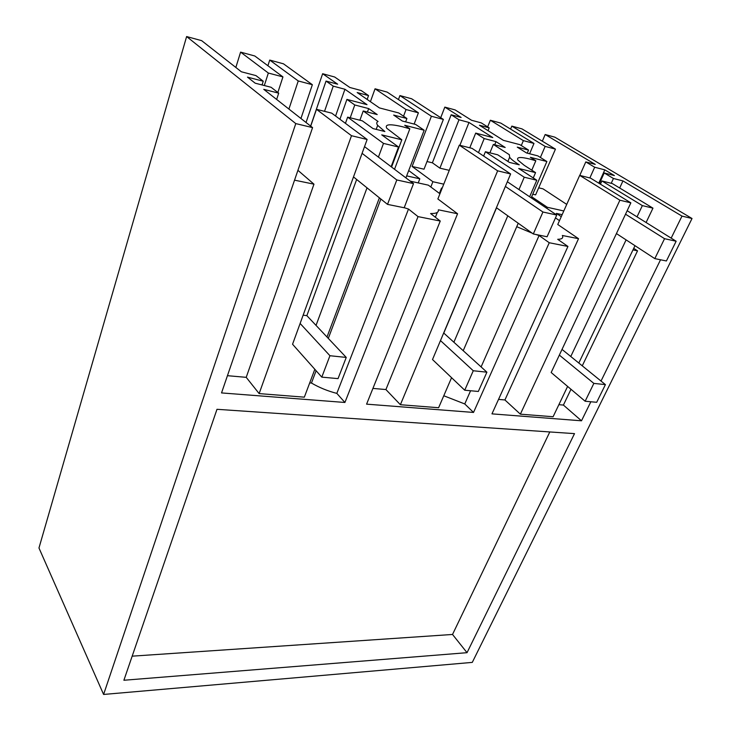 <?xml version="1.0" encoding="UTF-8"?>
<svg xmlns="http://www.w3.org/2000/svg" width="731" height="731" viewBox="0 0 731 731"><rect width="100%" height="100%" fill="white"/><g stroke="black" fill="none" stroke-linecap="round" stroke-linejoin="round"><path stroke-width="1.1" d="M555.45 149.133L521.989 128.884L511.819 126.107L545.143 146.401L555.45 149.133L535.622 194.866L532.753 194.208M510.585 129.095L511.819 126.107M487.65 126.892L490.355 120.249L500.817 123.11L533.986 143.44L523.369 140.626L490.355 120.249M523.369 140.626L521.294 145.551M540.392 157.467L545.143 146.401M546.843 208.372L547.327 207.284L531.656 196.749M529.6 153.766L533.986 143.44M578.532 238.69L557.762 224.49L579.683 175.385L619.897 200.212L520.362 414.166L504.92 399.958L578.532 238.69L562.331 235.483C563.546 237.959 562.011 239.238 557.707 239.302L567.941 246.457L549.246 242.738L539.076 235.519L535.914 234.496M532.223 233.189L516.726 226.701M559.489 220.634L555.459 217.902M520.362 414.166L553.102 416.743L567.612 386.425M578.815 363.024L634.992 245.689M646.094 222.507L652.966 208.152L642.357 205.603L601.896 180.959L612.395 183.6L652.966 208.152M570.774 356.5L626.101 239.878M637.021 216.86L642.357 205.603M562.02 349.4L605.414 384.616L593.855 383.4L585.138 401.237L551.165 372.518L630.862 202.843L590.52 178.108L579.683 175.385M619.897 200.212L630.862 202.843M558.877 404.682L563.409 405.075L570.993 389.285M582.269 365.829L637.533 250.843L632.973 249.901M566.726 204.397L543.014 188.845L538.683 187.821M563.802 210.967L547.327 207.284M561.262 216.659L556.41 213.397L562.148 214.667M637.533 250.843L633.722 248.339M598.771 183.17L604.82 169.866L594.678 167.235L585.796 161.907L595.244 164.384L545.171 134.522L554.856 137.172L692.029 218.505L681.986 216.102L622.967 180.913L619.678 188.004M542.329 141.193L545.171 134.522M585.796 161.907L579.774 175.413M594.678 167.235L589.862 177.944M611.226 183.307L613.437 178.483L604.208 172.955L614.378 175.568L604.82 169.866M604.208 172.955L599.393 183.545M613.437 178.483L622.967 180.913M391.569 167.043L401.831 139.804L386.809 128.309C384.506 124.197 389.87 123.713 402.891 126.847L409.835 128.811L404.718 125.275L424.172 130.237L415.674 124.462L402.352 121.035L393.662 115.069L406.911 118.504L398.77 112.967L379.444 107.914L357.167 92.535L368.534 95.578L361.141 90.525L349.838 87.473L334.661 77.002L322.636 73.721L306.042 122.497M531.784 170.186L535.823 160.747L530.368 157.311L546.879 161.514L537.861 155.886L526.53 152.971L517.256 147.141L528.54 150.074L519.869 144.656L503.385 140.343L479.454 125.248L489.185 127.852L481.245 122.881L471.55 120.268L455.157 109.933L444.823 107.11L440.72 117.7M692.029 218.505L472.29 662.387L103.601 694.45L38.971 548.003L186.615 36.55L201.665 40.662L241.349 71.775L255.969 75.604L263.242 81.223L262.054 84.951M535.823 160.747L529.838 159.047C520.189 156.699 516.232 157.074 517.968 160.171L524.246 165.325L535.558 172.617L518.727 168.486L536.782 180.237L524.246 177.222L485.411 151.719L497.738 154.817L509.343 162.373L519.275 164.831L517.411 163.634C513.418 161.039 510.832 158.901 509.644 157.22L509.333 154.707L493.343 144.436L489.889 152.843M546.879 161.514L531.19 197.818M493.343 144.436L505.185 147.479L496.002 141.631L484.205 138.561L475.698 133.097L492.795 137.574L468.982 122.452L458.986 119.774L451.164 114.776L461.124 117.463L444.823 107.11M528.54 150.074L527.234 153.154M489.185 127.852L488.043 130.666M504.92 399.958L498.533 399.4M555.925 214.494L556.41 213.397M600.425 184.185L601.896 180.959M567.941 246.457L491.963 413.865L581.501 420.8L563.409 405.075M681.986 216.102L671.168 238.132M660.541 259.779L601.019 381.043M590.849 401.767L581.501 420.8M216.988 409.305L574.511 433.629L467.036 652.682L123.895 680.25L216.988 409.305M549.246 242.738L473.524 412.439L366.587 404.152L440.254 221.036L418.031 216.614L344.913 402.47L221.53 392.922L312.576 127.614L263.763 89.346L278.703 93.157L271.082 87.272L255.192 83.188L247.48 77.13L263.242 81.223M103.601 694.45L295.781 123.594L312.576 127.614M549.803 431.948L452.526 634.462L132.174 656.164M467.036 652.682L452.526 634.462M409.835 128.811L394.53 169.281M380.878 199.024L328.301 338.398M316.103 370.727L311.461 383.035L309.725 382.889M378.411 157.11L383.492 143.404L398.532 147.013L381.746 134.879L401.831 139.804M404.206 207.668L408.501 209.066L336.827 393.388C327.744 391.058 319.292 387.604 311.461 383.035M408.501 209.066L418.031 216.614M344.913 402.47L336.827 393.388M451.575 377.699L438.609 407.734L400.387 404.718L385.913 389.55L457.569 213.763L438.353 209.797C438.856 212.401 436.27 213.644 430.596 213.543L440.254 221.036M457.569 213.763L437.869 198.96L459.287 145.167L472.043 148.366L510.631 173.951L432.505 359.542L464.733 390.217L478.33 391.46L486.901 372.18L473.268 370.754L440.482 340.591M439.934 193.77L428.366 185.162L410.283 181.178M406.674 175.879L419.813 178.812L408.711 170.551M295.781 123.594L186.615 36.55M367.136 139.475L331.7 113.141L316.477 109.321L351.492 135.71L367.136 139.475L292.555 344.246L321.795 377.132L338.042 378.621L346.247 357.432L329.937 355.723L300.121 323.458M310.712 126.152L316.477 109.321M227.442 375.688L246.219 377.333L313.964 184.166L297.919 170.323M246.219 377.333L259.139 393.598L351.492 135.71M294.538 180.164L313.964 184.166M278.703 93.157L276.647 99.443M252.825 61.34L268.341 73.036L282.943 76.901L254.808 55.995L240.59 52.12L252.825 61.34M235.848 67.462L240.59 52.12M264.32 85.536L268.341 73.036M383.492 143.404L347.636 117.143L362.311 120.825L373.048 128.592L384.871 131.525L377.662 125.366C376.319 123.493 376.456 122.205 378.064 121.492L363.225 110.975L377.214 114.566L368.671 108.581L354.773 104.972L346.914 99.398L367.017 104.661L344.941 89.264L333.235 86.139L326.035 81.068L337.667 84.202L322.636 73.721M345.443 123.347L347.636 117.143M316.039 325.396L367.026 187.84M314.833 369.301L304.343 397.161L259.139 393.598M326.995 337.018L379.398 197.827M391.122 166.705L398.532 147.013M363.225 110.975L359.908 120.222M344.941 89.264L335.575 116.019M333.235 86.139L324.527 111.34M310.62 126.088L326.035 81.068M346.914 99.398L339.924 119.254M367.419 112.044L368.671 108.581M354.773 104.972L350.222 117.792M288.909 109.056L298.248 80.958L312.356 84.705L300.934 118.486M298.248 80.958L269.721 60.07L283.473 63.816L312.356 84.705M277.844 92.499L282.943 76.901M267.911 65.735L269.721 60.07M539.076 235.519L481.099 366.925M470.581 390.756L464.761 403.951L473.524 412.439M443.781 395.754L464.761 403.951M385.913 389.55L372.92 388.417M533.264 177.944L535.558 172.617M483.639 156.059L485.411 151.719M494.704 144.784L496.002 141.631M484.205 138.561L478.485 152.642M475.698 133.097L469.786 147.799M468.982 122.452L459.881 145.314M458.986 119.774L439.898 168.157L449.263 170.341M427.005 161.542L432.386 162.803L451.164 114.776M432.386 162.803L439.898 168.157M463.216 350.706L518.224 223.229M529.646 196.776L536.782 180.237M400.387 404.718L497.647 170.835L510.631 173.951M453.878 342.227L507.789 215.809M518.973 189.585L524.246 177.222M442.054 188.461L441.506 188.059L439.395 193.368M368.534 95.578L367.154 99.434M406.911 118.504L405.641 121.876M424.172 130.237L405.906 177.871M370.407 101.682L375.049 88.798L406.034 109.531L403.53 116.211M414.139 124.069L418.406 112.812L387.183 92.106L375.049 88.798M406.034 109.531L418.406 112.812M418.214 182.924L419.813 178.812M430.815 186.99L432.889 181.727L443.763 184.157M442.154 188.205L441.506 188.059M497.647 170.835L459.287 145.167M437.312 212.401L435.374 217.253M398.441 99.571L399.921 95.578L411.672 98.786L443.379 119.427L431.391 116.247L399.921 95.578M432.889 181.727L412.11 166.458L424.026 169.199L443.379 119.427M412.11 166.458L431.391 116.247M605.414 384.616L596.688 402.297L585.138 401.237M627.161 210.711L676.148 241.239L666.407 260.967L654.812 258.619L616.425 233.573M593.855 383.4L559.343 355.102M625.526 214.201L664.552 238.69L654.812 258.619M664.552 238.69L676.148 241.239M496.532 207.796L443.781 333.071L486.901 372.18M507.351 181.754L556.739 215.042L547.09 236.762L533.301 233.966L496.422 207.714M505.377 186.442L542.932 212.008L533.301 233.966M473.268 370.754L464.733 390.217M542.932 212.008L556.739 215.042M356.655 179.47L306.856 315.655L346.247 357.432M364.531 146.629L413.518 183.618L404.17 207.759L387.512 204.378L353.493 176.92M306.856 315.655L303.137 315.18M362.083 153.336L396.805 179.954L387.512 204.378M329.937 355.723L321.795 377.132M396.805 179.954L413.518 183.618M383.145 130.282L382.87 131.023M517.411 163.634L517.128 164.301M376.2 129.369L377.662 125.366M507.89 161.423L509.644 157.22"/></g></svg>
